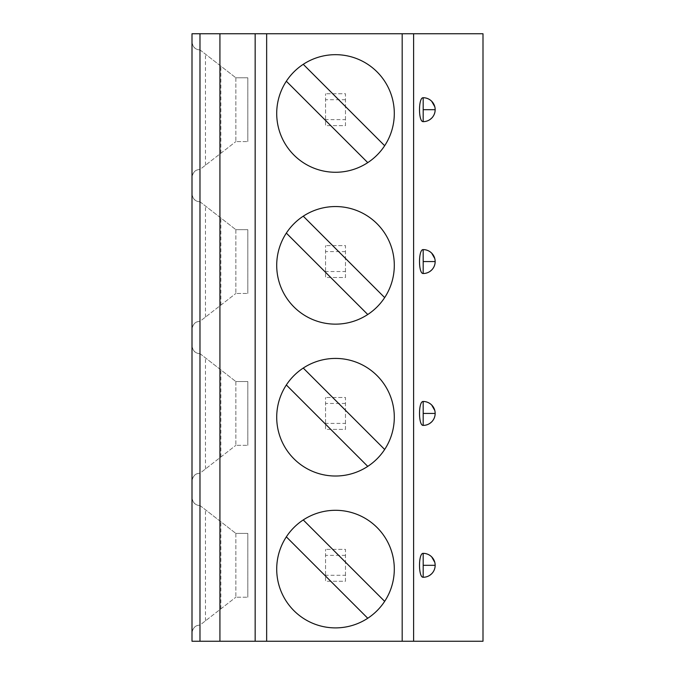 <?xml version="1.0" encoding="UTF-8"?>
<svg xmlns="http://www.w3.org/2000/svg" width="675" height="675" viewBox="0 0 675 675"><rect width="100%" height="100%" fill="white"/><g stroke="black" fill="none" stroke-linecap="round" stroke-linejoin="round"><path stroke-width="0.51" stroke-dasharray="3.38 2.53" d="M192.004 641.25L482.996 641.25L482.996 33.75L192.004 33.75L192.004 641.25M345.473 119.652L345.473 93.741L325.544 93.741L345.473 93.741L345.473 125.634L325.544 125.634L325.544 93.741L325.544 125.634L345.473 125.634L345.473 119.652L325.544 119.652M345.473 271.527L345.473 245.616L325.544 245.616L345.473 245.616L345.473 277.509L325.544 277.509L325.544 245.616L325.544 277.509L345.473 277.509L345.473 271.527L325.544 271.527M345.473 423.402L345.473 397.491L325.544 397.491L345.473 397.491L345.473 429.384L325.544 429.384L325.544 397.491L325.544 429.384L345.473 429.384L345.473 423.402L325.544 423.402M345.473 575.277L345.473 549.366L325.544 549.366L345.473 549.366L345.473 581.259L325.544 581.259L325.544 549.366L325.544 581.259L345.473 581.259L345.473 575.277L325.544 575.277M345.473 99.723L325.544 99.723M424.735 97.824L426.178 98.103M427.494 98.525L428.701 99.065M434.801 106.76L435.164 109.688M435.063 111.198L434.784 112.658M434.362 113.974L433.831 115.163M428.692 120.31L427.494 120.85M426.178 121.272L424.735 121.551M424.735 249.699L426.178 249.978M427.494 250.4L428.701 250.94M434.801 258.635L435.164 261.562M435.063 263.073L434.784 264.532M434.362 265.849L433.831 267.038M428.692 272.185L427.494 272.725M426.178 273.147L424.735 273.426M424.735 401.574L426.178 401.853M427.494 402.275L428.701 402.815M434.801 410.51L435.164 413.438M435.063 414.948L434.784 416.407M434.362 417.724L433.831 418.913M428.692 424.06L427.494 424.6M426.178 425.022L424.735 425.301M424.735 553.449L426.178 553.728M427.494 554.15L428.701 554.69M434.801 562.385L435.164 565.312M435.063 566.823L434.784 568.283M434.362 569.599L433.831 570.788M428.692 575.935L427.494 576.475M426.178 576.897L424.735 577.176M192.004 177.449L192.004 41.926L192.004 177.449C192.696 172.26 195.353 169.602 199.977 169.484C195.438 169.644 192.78 172.302 192.004 177.449M192.004 329.324L192.004 193.801L192.004 329.324C192.696 324.135 195.353 321.477 199.977 321.359C195.412 321.536 192.755 324.194 192.004 329.324M192.004 481.199L192.004 345.676L192.004 481.199C192.696 476.01 195.353 473.352 199.977 473.234C195.412 473.411 192.755 476.069 192.004 481.199M192.004 633.074L192.004 497.551L192.004 633.074C192.696 627.885 195.353 625.227 199.977 625.109C195.412 625.286 192.755 627.944 192.004 633.074M192.004 41.926C192.78 47.073 195.438 49.731 199.977 49.891C195.353 49.773 192.696 47.115 192.004 41.926M199.977 49.891L235.853 77.794L199.977 49.891L199.977 169.484L235.853 141.581L199.977 169.484M235.853 77.794L235.853 141.581L247.809 141.581L235.853 141.581L235.853 77.794L247.809 77.794L247.809 141.581L247.809 77.794L235.853 77.794M192.004 193.801C192.755 198.931 195.412 201.589 199.977 201.766C195.353 201.648 192.696 198.99 192.004 193.801M199.977 201.766L235.853 229.669L199.977 201.766L199.977 321.359L235.853 293.456L199.977 321.359M235.853 229.669L235.853 293.456L247.809 293.456L235.853 293.456L235.853 229.669L247.809 229.669L247.809 293.456L247.809 229.669L235.853 229.669M192.004 345.676C192.755 350.806 195.412 353.464 199.977 353.641C195.353 353.523 192.696 350.865 192.004 345.676M199.977 353.641L235.853 381.544L199.977 353.641L199.977 473.234L235.853 445.331L199.977 473.234M235.853 381.544L235.853 445.331L247.809 445.331L235.853 445.331L235.853 381.544L247.809 381.544L247.809 445.331L247.809 381.544L235.853 381.544M192.004 497.551C192.755 502.681 195.412 505.339 199.977 505.516C195.353 505.398 192.696 502.74 192.004 497.551M199.977 505.516L235.853 533.419L199.977 505.516L199.977 625.109L235.853 597.206L199.977 625.109M235.853 533.419L235.853 597.206L247.809 597.206L235.853 597.206L235.853 533.419L247.809 533.419L247.809 597.206L247.809 533.419L235.853 533.419M335.509 172.268A58.801 58.801 0 0 0 387.239 85.539A58.801 58.801 0 0 0 286.343 81.228A58.801 58.801 0 0 0 335.509 172.268M384.666 145.724L303.252 64.311M286.343 81.228L367.757 162.633M335.509 324.143A58.801 58.801 0 0 0 387.239 237.414A58.801 58.801 0 0 0 286.343 233.103A58.801 58.801 0 0 0 335.509 324.143M384.666 297.599L303.252 216.186M286.343 233.103L367.757 314.508M335.509 476.018A58.801 58.801 0 0 0 387.239 389.289A58.801 58.801 0 0 0 286.343 384.978A58.801 58.801 0 0 0 335.509 476.018M384.666 449.474L303.252 368.061M286.343 384.978L367.757 466.383M335.509 627.893A58.801 58.801 0 0 0 387.239 541.164A58.801 58.801 0 0 0 286.343 536.853A58.801 58.801 0 0 0 335.509 627.893M384.666 601.349L303.252 519.936M286.343 536.853L367.757 618.258M345.473 251.598L325.544 251.598M345.473 403.473L325.544 403.473M345.473 555.348L325.544 555.348M205.462 165.215L205.462 54.16M220.86 153.233L220.86 66.142M205.462 317.09L205.462 206.035M220.86 305.108L220.86 218.017M205.462 468.965L205.462 357.91M220.86 456.983L220.86 369.892M205.462 620.84L205.462 509.785M220.86 608.858L220.86 521.767"/><path stroke-width="1.01" d="M199.977 641.25L192.004 641.25L192.004 33.75L219.923 33.75L219.923 641.25L199.977 641.25L199.977 33.75M413.606 641.25L413.606 33.75L482.996 33.75L482.996 641.25L219.923 641.25M424.735 121.551L423.183 121.643C418.298 122.023 418.298 97.352 423.174 97.732L424.735 97.824M426.178 98.103L427.494 98.525M428.701 99.065L429.798 99.706M430.144 99.951L430.701 100.372M430.785 100.44L431.663 101.233M431.688 101.258L434.801 106.76M423.157 121.643A11.956 11.956 0 0 0 435.164 109.688A11.956 11.956 0 0 0 423.174 97.732L423.2 109.688L435.164 109.688L435.063 111.198M434.784 112.658L434.362 113.974M433.831 115.163L433.207 116.243M433.029 116.505L432.506 117.205M432.481 117.231L431.679 118.125M431.654 118.15L429.933 119.576M429.781 119.669L428.692 120.31M427.494 120.85L426.178 121.272M424.735 273.426L423.183 273.518C418.298 273.898 418.298 249.227 423.174 249.607L424.735 249.699M426.178 249.978L427.494 250.4M428.701 250.94L429.798 251.581M430.144 251.826L430.701 252.247M430.785 252.315L431.663 253.108M431.688 253.133L434.801 258.635M423.157 273.518A11.956 11.956 0 0 0 435.164 261.562A11.956 11.956 0 0 0 423.174 249.607L423.2 261.562L435.164 261.562L435.063 263.073M434.784 264.532L434.362 265.849M433.831 267.038L433.207 268.118M433.029 268.38L432.506 269.08M432.481 269.106L431.679 270M431.654 270.025L429.933 271.451M429.781 271.544L428.692 272.185M427.494 272.725L426.178 273.147M424.735 425.301L423.183 425.393C418.298 425.773 418.298 401.102 423.174 401.482L424.735 401.574M426.178 401.853L427.494 402.275M428.701 402.815L429.798 403.456M430.144 403.701L430.701 404.123M430.785 404.19L431.663 404.983M431.688 405.008L434.801 410.51M423.157 425.393A11.956 11.956 0 0 0 435.164 413.438A11.956 11.956 0 0 0 423.174 401.482L423.2 413.438L435.164 413.438L435.063 414.948M434.784 416.407L434.362 417.724M433.831 418.913L433.207 419.993M433.029 420.255L432.506 420.955M432.481 420.981L431.679 421.875M431.654 421.9L429.933 423.326M429.781 423.419L428.692 424.06M427.494 424.6L426.178 425.022M424.735 577.176L423.183 577.268C418.298 577.648 418.298 552.977 423.174 553.357L424.735 553.449M426.178 553.728L427.494 554.15M428.701 554.69L429.798 555.331M430.144 555.576L430.701 555.998M430.785 556.065L431.663 556.858M431.688 556.883L434.801 562.385M423.157 577.268A11.956 11.956 0 0 0 435.164 565.312A11.956 11.956 0 0 0 423.174 553.357L423.2 565.312L435.164 565.312L435.063 566.823M434.784 568.283L434.362 569.599M433.831 570.788L433.207 571.868M433.029 572.13L432.506 572.83M432.481 572.856L431.679 573.75M431.654 573.775L429.933 575.201M429.781 575.294L428.692 575.935M427.494 576.475L426.178 576.897M413.606 33.75L219.923 33.75M335.509 172.268A58.801 58.801 0 0 0 394.301 113.476A58.801 58.801 0 0 0 335.509 54.675A58.801 58.801 0 0 0 276.708 113.476A58.801 58.801 0 0 0 335.509 172.268M335.509 324.143A58.801 58.801 0 0 0 394.301 265.351A58.801 58.801 0 0 0 335.509 206.55A58.801 58.801 0 0 0 276.708 265.351A58.801 58.801 0 0 0 335.509 324.143M335.509 476.018A58.801 58.801 0 0 0 394.301 417.226A58.801 58.801 0 0 0 335.509 358.425A58.801 58.801 0 0 0 276.708 417.226A58.801 58.801 0 0 0 335.509 476.018M335.509 627.893A58.801 58.801 0 0 0 394.301 569.101A58.801 58.801 0 0 0 335.509 510.3A58.801 58.801 0 0 0 276.708 569.101A58.801 58.801 0 0 0 335.509 627.893M384.666 145.724L303.252 64.311M286.343 81.228L367.757 162.633M384.666 297.599L303.252 216.186M286.343 233.103L367.757 314.508M384.666 449.474L303.252 368.061M286.343 384.978L367.757 466.383M384.666 601.349L303.252 519.936M286.343 536.853L367.757 618.258M423.2 109.688L423.174 121.643M423.2 261.562L423.174 273.518M423.2 413.438L423.174 425.393M423.2 565.312L423.174 577.268M402.182 641.25L402.182 33.75M266.65 641.25L266.65 33.75M255.158 641.25L255.158 33.75"/></g></svg>
